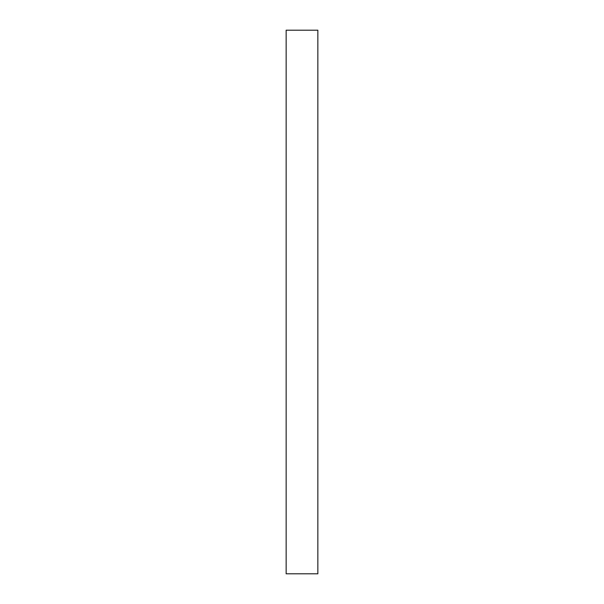 <?xml version="1.0" encoding="UTF-8"?>
<svg xmlns="http://www.w3.org/2000/svg" width="604" height="604" viewBox="0 0 604 604"><rect width="100%" height="100%" fill="white"/><g stroke="black" fill="none" stroke-linecap="round" stroke-linejoin="round"><path stroke-width="0.91" d="M286.153 526.877L286.153 542.415C286.153 549.028 286.153 549.028 286.153 542.415L286.153 526.877M286.153 56.406L286.153 71.944C286.153 78.558 286.153 78.558 286.153 71.944L286.153 56.406M317.847 573.8L286.153 573.8L317.847 573.8L317.847 30.2L286.153 30.2L317.847 30.2L317.847 573.8M286.153 30.2L286.153 573.8L286.153 30.2"/></g></svg>

